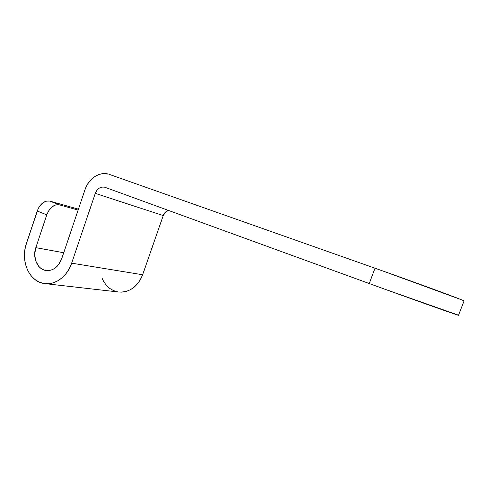 <?xml version="1.0" encoding="UTF-8"?>
<svg xmlns="http://www.w3.org/2000/svg" width="489" height="489" viewBox="0 0 489 489"><rect width="100%" height="100%" fill="white"/><g stroke="black" fill="none" stroke-linecap="round" stroke-linejoin="round"><path stroke-width="0.73" d="M63.729 252.74L35.825 247.648L46.767 214.842L48.998 210.288L52.17 206.774L55.783 204.86L59.267 204.812L78.118 210.074L59.267 204.812L49.774 201.095L59.267 204.812C53.986 204.139 49.817 207.483 46.767 214.842L35.825 247.648L63.729 252.74M78.429 209.158L49.774 201.095L78.429 209.158M118.705 292.025L121.889 292.135L126.229 291.413L130.422 289.708L134.31 287.074L137.733 283.608L140.545 279.451L142.641 274.763L163.234 215.57L165.673 211.933L168.491 210.435C166.016 211.169 164.261 212.88 163.234 215.57L95.282 193.369L71.645 263.161L142.641 274.763L163.234 215.57L95.282 193.369L71.645 263.161L69.261 268.687L66.07 273.589L62.219 277.685L57.855 280.802L53.16 282.838L48.325 283.712L43.533 283.406L38.967 281.945L34.805 279.402L31.198 275.875L28.264 271.505L26.125 266.468L24.835 260.949L24.45 255.148L24.982 249.286L26.4 243.571L38.185 208.65L39.438 206.474L42.622 203.002L46.259 201.12L49.774 201.095C44.432 200.392 40.251 203.693 37.225 210.997L46.767 214.842L37.225 210.997L26.4 243.571C20.098 261.138 29.505 282.232 44.811 283.602L118.729 292.025C129.677 292.532 137.647 286.774 142.641 274.763L71.645 263.161C67.348 276.322 55.581 285.111 44.811 283.602M95.282 193.369C97.244 188.662 100.312 186.596 104.493 187.165L102.232 187.036L99.346 188.069L96.914 190.294L95.282 193.369M458.774 315.283L384.458 289.072L105.117 187.354L369.244 283.547C410.185 298.467 455.497 314.574 458.493 315.307L464.098 300.894L460.956 299.561L382.581 270.888L109.499 174.445L375.014 268.21L369.244 283.547L375.014 268.21C416.2 282.734 461.414 299.36 464.098 300.894L458.541 315.179M85.037 189.561C88.509 178.723 99.194 171.48 108.313 174.078L102.274 173.717L98.613 174.634L95.104 176.358L91.883 178.815L89.065 181.92L86.755 185.545L85.037 189.561L61.675 258.84C58.393 267.006 53.222 270.9 46.174 270.527C37.549 269.641 32.225 257.66 35.825 247.648L34.701 254.317L35.679 260.826L38.619 266.205L40.703 268.21L43.093 269.647L45.709 270.454L48.448 270.6L51.204 270.075L53.876 268.901L58.527 264.769L61.675 258.84L85.037 189.561M117.58 291.847L113.46 290.576L109.689 288.382L106.406 285.344L103.723 281.591L102.17 278.388M106.749 187.947L104.493 187.165"/></g></svg>
